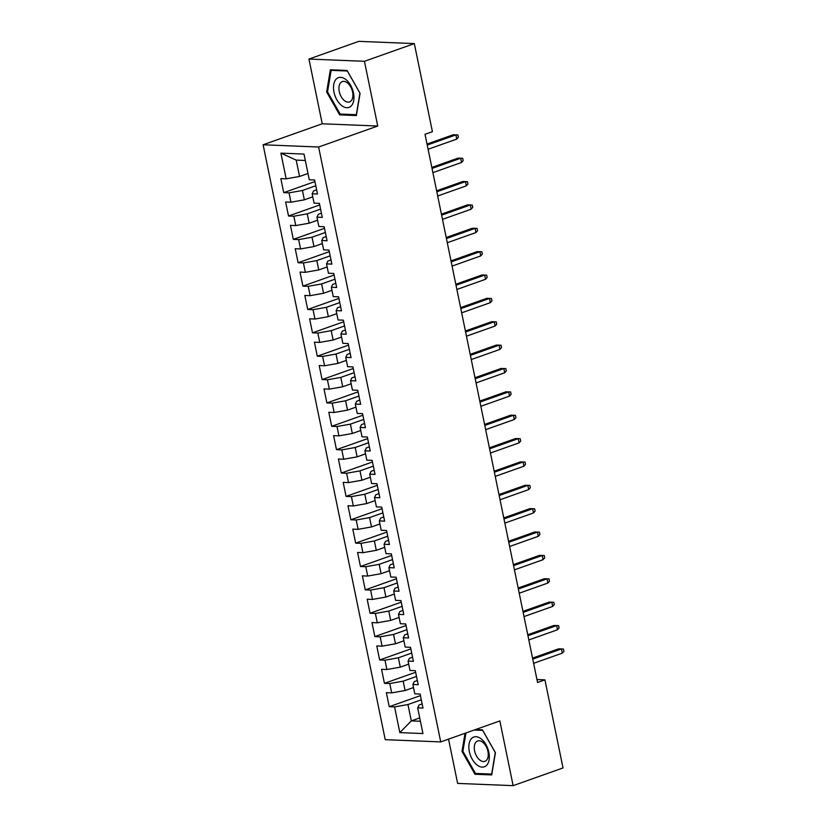 <?xml version="1.0" encoding="UTF-8"?>
<svg xmlns="http://www.w3.org/2000/svg" width="827" height="827" viewBox="0 0 827 827"><rect width="100%" height="100%" fill="white"/><g stroke="black" fill="none" stroke-linecap="round" stroke-linejoin="round"><path stroke-width="1.24" d="M448.544 739.142L457.631 783.407L513.133 785.65L563.022 767.942L544.931 679.856L536.94 679.525M263.11 144.766L385.227 739.669L440.729 741.912L318.612 147.02L263.11 144.766L322.23 123.781L377.732 126.024L364.449 61.301L308.947 59.058L322.23 123.781M308.947 59.058L358.825 41.35L414.327 43.593L364.449 61.301M305.308 160.469L296.2 160.107L280.891 153.14L286.173 178.839L280.849 178.622L283.723 192.639L289.047 192.856L290.97 202.201L285.646 201.995L288.52 216.012L293.843 216.229L295.766 225.575L290.442 225.357L293.316 239.375L298.64 239.592L300.563 248.937L295.239 248.72L298.113 262.738L303.437 262.955L305.359 272.3L300.025 272.083L302.909 286.111L308.233 286.318L310.156 295.673L304.822 295.456L307.706 309.474L313.03 309.691L314.953 319.036L309.618 318.819L312.503 332.836L317.826 333.054L319.749 342.399L314.415 342.182L317.299 356.21L322.623 356.416L324.546 365.772L319.212 365.555L322.096 379.572L327.42 379.789L329.342 389.135L324.008 388.917L326.892 402.935L332.216 403.152L334.129 412.497L328.805 412.28L331.689 426.308L337.013 426.515L338.925 435.87L333.601 435.653L336.486 449.671L341.809 449.888L343.722 459.233L338.398 459.016L341.282 473.034L346.606 473.251L348.518 482.596L343.195 482.379L346.079 496.396L351.403 496.613L353.315 505.959L347.991 505.752L350.875 519.769L356.199 519.987L358.112 529.332L352.788 529.115L355.672 543.132L360.996 543.349L362.908 552.694L357.584 552.477L360.469 566.495L365.792 566.712L367.705 576.057L362.381 575.85L365.265 589.868L370.589 590.085L372.501 599.43L367.178 599.213L370.062 613.231L375.386 613.448L377.298 622.793L371.974 622.576L374.858 636.594L380.182 636.811L382.095 646.156L376.771 645.949L379.645 659.967L384.979 660.184L386.891 669.529L381.567 669.312L384.441 683.329L389.775 683.547L391.688 692.892L386.364 692.675L389.238 706.692L420.436 695.621M280.891 153.14L303.995 154.07L309.267 179.769L314.601 179.986L317.475 194.004L312.151 193.797L314.064 203.142L319.398 203.359L322.272 217.377L316.948 217.16L318.86 226.505L324.184 226.722L327.068 240.74L321.744 240.523L323.657 249.868L328.981 250.085L331.865 264.102L326.541 263.896L328.453 273.241L333.777 273.458L336.661 287.476L331.338 287.258L333.25 296.604L338.574 296.821L341.458 310.838L336.134 310.621L338.047 319.966L343.37 320.183L346.255 334.201L340.931 333.994L342.843 343.339L348.167 343.546L351.051 357.574L345.727 357.357L347.64 366.702L352.964 366.919L355.848 380.937L350.524 380.72L352.436 390.065L357.76 390.282L360.644 404.3L355.321 404.083L357.233 413.438L362.557 413.645L365.441 427.673L360.117 427.456L362.03 436.801L367.353 437.018L370.238 451.035L364.914 450.818L366.826 460.163L372.15 460.381L375.034 474.398L369.7 474.181L371.623 483.537L376.947 483.743L379.831 497.771L374.497 497.554L376.419 506.899L381.743 507.116L384.627 521.134L379.293 520.917L381.216 530.262L386.54 530.479L389.424 544.497L384.09 544.28L386.013 553.625L391.336 553.842L394.221 567.87L388.886 567.653L390.809 576.998L396.133 577.215L399.017 591.233L393.683 591.016L395.606 600.361L400.93 600.578L403.803 614.595L398.48 614.378L400.402 623.723L405.726 623.94L408.6 637.958L403.276 637.751L405.199 647.096L410.523 647.314L413.397 661.331L408.073 661.114L409.996 670.459L415.319 670.676L418.193 684.694L412.869 684.477L414.792 693.822L420.116 694.039L422.99 708.057L417.666 707.85L422.948 733.549L399.844 732.619L394.572 706.909L389.238 706.692M414.327 43.593L432.418 131.689L425.026 134.305L537.55 682.471L544.931 679.856M413.5 687.526L405.085 690.514L403.162 681.169L416.498 676.424M391.688 692.892L405.085 690.514M389.775 683.547L403.162 681.169M417.666 707.85L419.062 704.976L422.132 703.891M408.703 664.153L400.289 667.141L398.366 657.796L411.701 653.061M386.891 669.529L400.289 667.141M384.979 660.184L398.366 657.796M412.869 684.477L414.265 681.613L417.346 680.518M403.907 640.791L395.492 643.778L393.569 634.433L406.905 629.698M382.095 646.156L395.492 643.778M380.182 636.811L393.569 634.433M408.073 661.114L409.468 658.251L412.549 657.155M399.11 617.428L390.695 620.415L388.773 611.07L402.108 606.336M377.298 622.793L390.695 620.415M375.386 613.448L388.773 611.07M403.276 637.751L404.672 634.878L407.752 633.792M394.314 594.055L385.899 597.042L383.976 587.697L397.311 582.963M372.501 599.43L385.899 597.042M370.589 590.085L383.976 587.697M398.48 614.378L399.875 611.515L402.956 610.419M389.517 570.692L381.102 573.68L379.18 564.334L392.515 559.6M367.705 576.057L381.102 573.68M365.792 566.712L379.18 564.334M393.683 591.016L395.079 588.152L398.159 587.056M384.72 547.329L376.306 550.317L374.383 540.972L387.718 536.237M362.908 552.694L376.306 550.317M360.996 543.349L374.383 540.972M388.886 567.653L390.282 564.779L393.363 563.694M379.924 523.956L371.509 526.944L369.586 517.599L382.922 512.864M358.112 529.332L371.509 526.944M356.199 519.987L369.586 517.599M384.09 544.28L385.485 541.416L388.566 540.32M375.127 500.593L366.712 503.581L364.79 494.236L378.125 489.501M353.315 505.959L366.712 503.581M351.403 496.613L364.79 494.236M379.293 520.917L380.689 518.053L383.769 516.958M370.331 477.231L361.916 480.218L359.993 470.873L373.328 466.139M348.518 482.596L361.916 480.218M346.606 473.251L359.993 470.873M374.497 497.554L375.892 494.68L378.973 493.595M365.534 453.858L357.119 456.855L355.197 447.5L368.542 442.765M343.722 459.233L357.119 456.855M341.809 449.888L355.197 447.5M369.7 474.181L371.096 471.318L374.176 470.222M360.737 430.495L352.323 433.482L350.4 424.137L363.746 419.403M338.925 435.87L352.323 433.482M337.013 426.515L350.4 424.137M364.914 450.818L366.299 447.955L369.38 446.859M355.941 407.132L347.526 410.12L345.603 400.775L358.949 396.04M334.129 412.497L347.526 410.12M332.216 403.152L345.603 400.775M360.117 427.456L361.502 424.592L364.583 423.496M351.144 383.769L342.729 386.757L340.807 377.401L354.152 372.667M329.342 389.135L342.729 386.757M327.42 379.789L340.807 377.401M355.321 404.083L356.706 401.219L359.786 400.123M346.348 360.396L337.933 363.384L336.01 354.039L349.356 349.304M324.546 365.772L337.933 363.384M322.623 356.416L336.01 354.039M350.524 380.72L351.909 377.856L354.99 376.761M341.551 337.034L333.136 340.021L331.213 330.676L344.559 325.941M319.749 342.399L333.136 340.021M317.826 333.054L331.213 330.676M345.727 357.357L347.113 354.494L350.193 353.398M336.754 313.671L328.34 316.658L326.417 307.313L339.763 302.568M314.953 319.036L328.34 316.658M313.03 309.691L326.417 307.313M340.931 333.994L342.316 331.12L345.397 330.035M331.958 290.298L323.543 293.285L321.62 283.94L334.966 279.206M310.156 295.673L323.543 293.285M308.233 286.318L321.62 283.94M336.134 310.621L337.519 307.758L340.6 306.662M327.161 266.935L318.746 269.922L316.824 260.577L330.169 255.843M305.359 272.3L318.746 269.922M303.437 262.955L316.824 260.577M331.338 287.258L332.723 284.395L335.803 283.299M322.365 243.572L313.95 246.56L312.027 237.215L325.373 232.47M300.563 248.937L313.95 246.56M298.64 239.592L312.027 237.215M326.541 263.896L327.926 261.022L331.007 259.936M317.568 220.199L309.153 223.187L307.23 213.842L320.576 209.107M295.766 225.575L309.153 223.187M293.843 216.229L307.23 213.842M321.744 240.523L323.13 237.659L326.21 236.563M312.771 196.836L304.357 199.824L302.434 190.479L315.78 185.744M290.97 202.201L304.357 199.824M289.047 192.856L302.434 190.479M316.948 217.16L318.333 214.296L321.414 213.201M307.975 173.474L299.56 176.461L296.2 160.107M286.173 178.839L299.56 176.461M312.151 193.797L313.536 190.923L316.617 189.838M377.732 126.024L318.612 147.02M513.133 785.65L499.849 720.927L440.729 741.912M419.734 717.898L411.319 720.886L420.426 721.258M421.294 699.797L407.959 704.532L411.319 720.886L399.844 732.619M394.572 706.909L407.959 704.532M356.354 115.542L360.076 93.337L347.092 70.45L330.376 69.778L326.644 91.983L339.639 114.87L356.354 115.542M465.043 733.28L462.004 751.371L474.987 774.258L491.703 774.93L495.435 752.725L482.441 729.838L475.535 729.559M283.723 192.639L314.922 181.568M288.52 216.012L319.718 204.931M293.316 239.375L324.515 228.304M298.113 262.738L329.311 251.666M302.909 286.111L334.108 275.029M307.706 309.474L338.905 298.402M312.503 332.836L343.701 321.765M317.299 356.21L348.498 345.128M322.096 379.572L353.294 368.501M326.892 402.935L358.091 391.864M331.689 426.308L362.888 415.226M336.486 449.671L367.684 438.589M341.282 473.034L372.481 461.962M346.079 496.396L377.277 485.325M350.875 519.769L382.074 508.688M355.672 543.132L386.871 532.061M360.469 566.495L391.667 555.424M365.265 589.868L396.453 578.786M370.062 613.231L401.25 602.159M374.858 636.594L406.047 625.522M379.645 659.967L410.843 648.885M384.441 683.329L415.64 672.258M341.758 114.116L339.639 114.87M327.575 91.652L326.644 91.983M477.117 773.503L474.987 774.258M462.924 751.04L462.004 751.371M427.228 145.056L455.894 134.884L453.196 134.77L457.889 134.946L455.894 134.884L456.762 139.091L428.097 149.263M453.196 134.77L427.021 144.063M457.889 134.946L458.365 137.282L456.762 139.091M432.025 168.429L460.691 158.246L457.993 158.143L462.686 158.308L460.691 158.246L461.559 162.454L432.893 172.636M457.993 158.143L431.818 167.436M462.686 158.308L463.161 160.645L461.559 162.454M436.821 191.792L465.487 181.62L462.789 181.506L467.482 181.671L465.487 181.62L466.356 185.827L437.69 195.999M462.789 181.506L436.615 190.799M467.482 181.671L467.958 184.007L466.356 185.827M351.31 105.877A15.775 9.304 -109.5 0 0 350.617 85.274A15.775 9.304 -109.5 0 0 336.155 79.175A15.775 9.304 -109.5 0 0 336.847 99.778A15.775 9.304 -109.5 0 0 351.31 105.877M351.103 100.894A10.803 6.368 -109.5 0 0 351.341 88.169A10.803 6.368 -109.5 0 0 342.306 81.573A10.803 6.368 -109.5 0 0 340.734 82.617A10.803 6.368 -109.5 0 0 340.507 95.343A10.803 6.368 -109.5 0 0 349.532 101.938A10.803 6.368 -109.5 0 0 351.103 100.894M327.533 91.869L331.151 70.357L347.35 71.008L359.931 93.182L356.313 114.705L340.124 114.043L327.533 91.869M332.537 69.861L331.151 70.357M486.658 765.264A15.775 9.304 -109.5 0 0 485.976 744.662A15.775 9.304 -109.5 0 0 471.514 738.563A15.775 9.304 -109.5 0 0 472.196 759.165A15.775 9.304 -109.5 0 0 486.658 765.264M486.462 760.282A10.803 6.368 -109.5 0 0 486.69 747.556A10.803 6.368 -109.5 0 0 477.655 740.961A10.803 6.368 -109.5 0 0 476.083 742.005A10.803 6.368 -109.5 0 0 475.856 754.731A10.803 6.368 -109.5 0 0 484.891 761.326A10.803 6.368 -109.5 0 0 486.462 760.282M474.14 730.055L482.699 730.396L495.28 752.57L491.672 774.093L475.473 773.441L462.893 751.267L465.963 732.96M441.618 215.154L470.284 204.982L467.586 204.869L472.279 205.044L470.284 204.982L471.152 209.19L442.486 219.362M467.586 204.869L441.411 214.162M472.279 205.044L472.755 207.381L471.152 209.19M446.415 238.527L475.08 228.345L472.382 228.242L477.076 228.407L475.08 228.345L475.949 232.552L447.283 242.735M472.382 228.242L446.208 237.525M477.076 228.407L477.551 230.743L475.949 232.552M451.211 261.89L479.877 251.718L477.179 251.604L481.872 251.77L479.877 251.718L480.745 255.915L452.08 266.098M477.179 251.604L451.004 260.898M481.872 251.77L482.348 254.106L480.745 255.915M456.008 285.253L484.674 275.081L481.976 274.967L486.669 275.133L484.674 275.081L485.542 279.288L456.876 289.46M481.976 274.967L455.801 284.261M486.669 275.133L487.144 277.479L485.542 279.288M460.804 308.626L489.47 298.444L486.772 298.34L491.465 298.506L489.47 298.444L490.339 302.651L461.673 312.833M486.772 298.34L460.598 307.623M491.465 298.506L491.941 300.842L490.339 302.651M465.601 331.989L494.267 321.817L491.569 321.703L496.262 321.868L494.267 321.817L495.135 326.014L466.459 336.196M491.569 321.703L465.394 330.996M496.262 321.868L496.738 324.205L495.135 326.014M470.398 355.352L499.063 345.179L496.365 345.066L501.059 345.231L499.063 345.179L499.932 349.387L471.256 359.559M496.365 345.066L470.191 354.359M501.059 345.231L501.534 347.567L499.932 349.387M475.194 378.725L503.86 368.542L501.162 368.439L505.855 368.604L503.86 368.542L504.718 372.75L476.052 382.922M501.162 368.439L474.987 377.722M505.855 368.604L506.331 370.941L504.718 372.75M479.991 402.087L508.657 391.905L505.959 391.802L510.652 391.967L508.657 391.905L509.515 396.112L480.849 406.295M505.959 391.802L479.784 401.095M510.652 391.967L511.127 394.303L509.515 396.112M484.787 425.45L513.453 415.278L510.755 415.164L515.448 415.33L513.453 415.278L514.311 419.485L485.645 429.658M510.755 415.164L484.581 424.458M515.448 415.33L515.924 417.666L514.311 419.485M489.584 448.823L518.25 438.641L515.552 438.537L520.245 438.703L518.25 438.641L519.108 442.848L490.442 453.02M515.552 438.537L489.377 447.82M520.245 438.703L520.721 441.039L519.108 442.848M494.381 472.186L523.046 462.004L520.348 461.9L525.042 462.066L523.046 462.004L523.904 466.211L495.239 476.393M520.348 461.9L494.174 471.194M525.042 462.066L525.517 464.402L523.904 466.211M499.177 495.549L527.843 485.377L525.145 485.263L529.838 485.428L527.843 485.377L528.701 489.584L500.035 499.756M525.145 485.263L498.97 494.556M529.838 485.428L530.314 487.765L528.701 489.584M503.974 518.922L532.64 508.739L529.942 508.626L534.635 508.801L532.64 508.739L533.498 512.947L504.832 523.119M529.942 508.626L503.767 517.919M534.635 508.801L535.11 511.138L533.498 512.947M508.77 542.285L537.436 532.102L534.738 531.999L539.431 532.164L537.436 532.102L538.294 536.309L509.628 546.492M534.738 531.999L508.564 541.292M539.431 532.164L539.907 534.5L538.294 536.309M513.567 565.647L542.233 555.475L539.535 555.362L544.228 555.527L542.233 555.475L543.091 559.683L514.425 569.855M539.535 555.362L513.36 564.655M544.228 555.527L544.704 557.863L543.091 559.683M518.364 589.01L547.029 578.838L544.331 578.724L549.025 578.9L547.029 578.838L547.887 583.045L519.222 593.217M544.331 578.724L518.157 588.018M549.025 578.9L549.5 581.236L547.887 583.045M523.16 612.383L551.826 602.201L549.128 602.097L553.821 602.263L551.826 602.201L552.684 606.408L524.018 616.591M549.128 602.097L522.953 611.38M553.821 602.263L554.297 604.599L552.684 606.408M527.957 635.746L556.623 625.574L553.925 625.46L558.618 625.625L556.623 625.574L557.481 629.771L528.815 639.953M553.925 625.46L527.75 634.754M558.618 625.625L559.093 627.962L557.481 629.771M532.753 659.109L561.419 648.937L558.711 648.823L563.414 648.999L561.419 648.937L562.277 653.144L533.611 663.316M558.711 648.823L532.547 658.116M563.414 648.999L563.89 651.335L562.277 653.144"/></g></svg>
